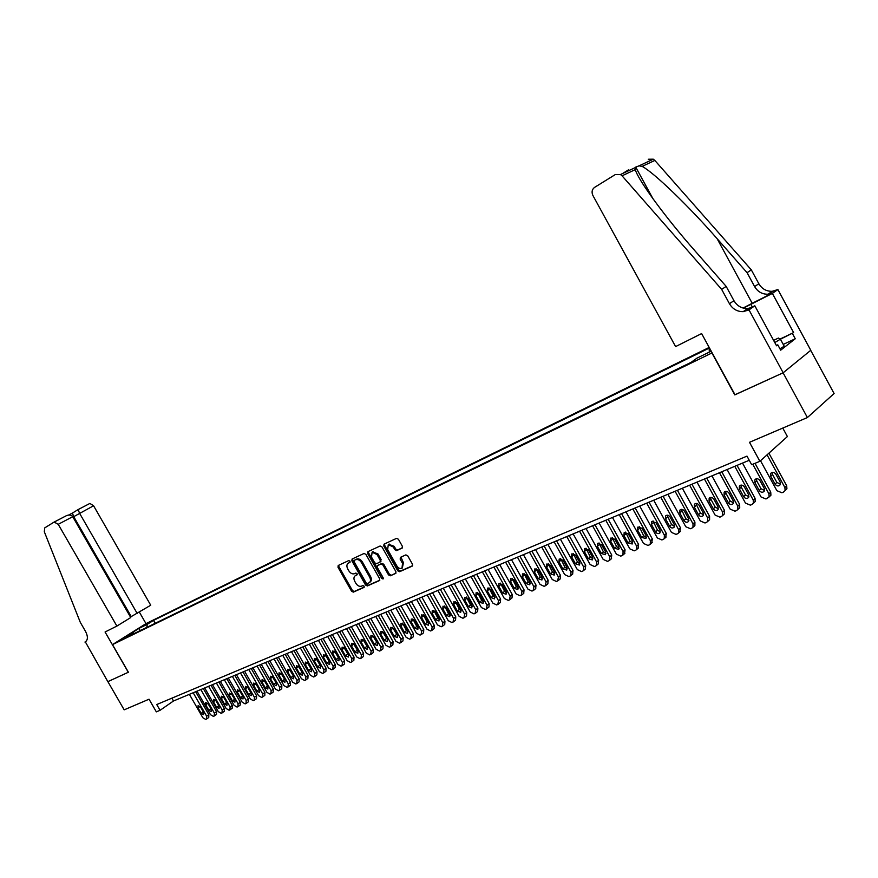 <?xml version="1.0" encoding="UTF-8"?>
<svg xmlns="http://www.w3.org/2000/svg" width="878" height="878" viewBox="0 0 878 878"><rect width="100%" height="100%" fill="white"/><g stroke="black" fill="none" stroke-linecap="round" stroke-linejoin="round"><path stroke-width="1.32" d="M350.015 561.185L348.775 560.57L338.206 565.487L337.997 567.265L351.562 591.245L353.307 592.134L363.964 587.437L364.14 586.175L362.899 585.549L361.516 586.164C359.42 586.767 357.533 585.824 355.875 583.31L354.745 581.302C353.505 578.745 353.702 576.857 355.349 575.661L356.94 574.925L357.083 573.685L355.842 573.071L354.46 573.696C352.374 574.311 350.498 573.367 348.84 570.865L347.699 568.856C346.437 566.233 346.667 564.324 348.368 563.138L349.861 562.436L350.015 561.185M402.08 548.157L402.365 546.27L398.414 539.246L396.56 538.346L384.026 544.173L383.785 546.028L397.745 570.799L399.578 571.71L412.287 566.09L412.495 564.269L407.721 555.796L405.866 554.885L400.39 557.365L400.17 559.187L402.53 563.369L401.992 568.209C400.105 568.966 398.392 568.198 396.845 565.904L387.648 549.584L388.296 544.634L393.3 546.983L394.837 549.716L396.68 550.616L402.333 547.971M128.309 672.285L105.064 631.995L116.884 626.08L58.233 524.309L54.118 522.07L44.756 527.865L44.306 531.739L80.304 622.348L85.572 631.469C88.074 636.451 87.987 639.919 85.331 641.862L107.84 681.657L128.407 672.23L107.873 681.635L124.171 709.841L149.041 699.206L156.328 711.86L160.07 710.302L156.745 704.54L746.98 456.121L751.678 464.714L759.876 461.312L787.39 436.553L782.77 428.069M735.007 394.727L783.088 372.81L807.387 417.544L749.494 442.303L759.876 461.312M734.787 394.902L711.904 352.967L112.483 644.617L146.088 623.567L709.183 347.436M128.418 672.241L112.483 644.617M365.863 554.347L364.063 553.458L352.089 559.034L351.869 560.833L365.555 585.044L367.333 585.944L379.483 580.577L379.669 578.8L365.863 554.347M367.915 551.669L380.13 545.984L381.952 546.873L395.901 571.622L395.704 573.411L390.315 575.803L388.493 574.892L382.863 564.916L381.052 564.027L377.529 565.619L377.32 567.418L383.159 577.768L383.027 579.008L381.7 578.404L367.652 553.513L367.915 551.669M810.701 350.344L834.1 393.531L807.387 417.544M143.235 626.036L151.126 621.547L143.235 626.036M709.479 347.973L153.529 620.395L147.252 624.335L146.824 627.397M709.951 348.829L709.194 349.378L710.028 348.972M711.235 351.189L696.945 358.158L691.184 362.296L126.97 637.055L133.434 633.005L125.433 636.912L139.24 628.253L147.252 624.335M402.497 547.74L397.591 549.979L395.758 549.079L394.211 546.346L388.756 544.316M160.07 710.302L173.482 700.995L749.252 460.27M171.858 698.175L173.482 700.995M155.208 623.303L153.529 620.395M134.499 633.4L133.434 633.005M709.347 352.111L709.194 349.378M140.096 630.667L139.24 628.253M350.135 562.107L348.796 562.842M355.842 575.32L357.214 574.585M338.776 565.212L338.919 566.639L352.473 590.598L354.229 591.487L364.282 587.042M352.649 558.77L352.791 560.208L366.466 584.408L368.233 585.297L379.823 580.182M369.473 582.52L370 582.147C371.624 580.929 371.811 579.041 370.582 576.506L362.351 561.909C360.671 559.385 358.773 558.441 356.666 559.088L354.262 560.405L354.108 561.668L366.137 582.937L367.377 583.563L369.1 582.794C370.714 581.576 370.9 579.689 369.671 577.142L361.429 562.546C359.75 560.01 357.851 559.066 355.744 559.714L355.052 559.868M396.055 573.016L390.315 575.803M378.253 565.125L381.974 563.38L383.774 564.28L389.404 574.245L391.215 575.145M368.442 551.428L368.573 552.888L383.335 578.393M377.024 554.556L372.107 552.218L371.493 557.102L374.708 562.798L376.508 563.687L380.031 562.085L380.24 560.274L377.024 554.556L377.946 553.93L372.579 551.9M380.218 561.942L381.162 559.637L380.24 560.274M377.946 553.93L381.162 559.637M402.322 567.978L403.441 562.721L402.53 563.369M400.939 557.113L403.441 562.721M384.575 543.921L384.707 545.403L398.656 570.151L400.489 571.051L412.638 565.684M193.182 692.764L206.67 716.218L206.44 719.104L205.671 719.4L202.84 717.732L189.396 694.344M195.64 691.732L208.821 714.67L208.766 717.458L206.703 718.95M203.619 712.398L200.48 706.933L198.088 705.671L198.044 707.92L201.172 713.375L203.575 714.637L203.619 712.398M773.595 340.357L778.424 338.052L780.399 339.171L784.219 346.217L779.938 348.807M780.399 339.171L774.791 342.563M130.46 617.036L150.731 605.238L93.584 505.761L72.94 517.098M137.242 613.546L79.503 513.147L78.164 509.558L89.907 503.434L93.584 505.761M84.947 642.059L86.011 641.401M145.989 623.632L139.415 612.207M116.884 626.08L130.756 617.541L72.72 516.703L58.233 524.309M78.164 509.558L89.907 503.434M131.217 616.575L73.73 516.692L72.413 513.103L68.671 515.057M54.304 521.971L66.629 515.573C69.494 514.629 71.524 515.002 72.72 516.703M72.523 513.015L78.175 509.547M675.599 346.601L592.891 195.454C591.421 192.106 591.97 189.428 594.527 187.42L615.335 174.535L620.483 174.513L622.052 175.809L721.661 289.389L729.453 303.722C732.68 309.078 737.268 311.723 743.216 311.646L749 309.879L783.165 372.777L735.04 394.793L701.621 333.574L675.599 346.601M648.271 159.236L653.309 159.181L654.834 160.433L751.327 269.886L747.068 272.685L717.117 238.684C688.769 206.165 653.836 172.472 642.147 166.381L639.03 165.854L635.727 167.105L635.299 169.597C637.9 179.869 666.062 218.249 695.552 251.514L726.183 286.415L733.931 300.671C737.147 306.005 741.712 308.628 747.639 308.54L752.468 307.245L748.067 310.351M726.183 286.415L721.661 289.389M751.327 269.886L758.833 283.726C761.95 288.906 766.406 291.43 772.212 291.309L777.875 289.542L810.778 350.289L783.165 372.777M717.117 238.684L752.205 303.294L772.805 292.923L768.052 294.229C762.225 294.339 757.747 291.803 754.619 286.601L747.068 272.685M780.114 339.018L793.613 332.586L780.421 339.215M776.382 345.493L777.787 344.834L780.685 350.179L795.259 338.754L792.417 333.508M777.787 344.834L776.547 345.789L754.817 305.785L749 309.879M777.875 289.542L772.377 293.417L743.359 308.134M793.613 332.586L772.377 293.417M752.205 303.294L743.051 308.046M743.095 311.657L754.817 305.785M795.259 338.754L783.253 344.428M622.502 173.57L628.714 169.739L626.672 171.627M200.832 689.559L214.397 713.166L214.155 716.064L213.376 716.371L210.522 714.703L196.99 691.162M203.29 688.528L216.548 711.608L216.493 714.407L214.419 715.91M211.324 709.325L208.163 703.827L205.748 702.554L205.693 704.825L208.854 710.313L211.28 711.575L211.324 709.325M208.58 686.322L222.211 710.072L221.958 713.002L221.179 713.309L218.293 711.63L204.695 687.946M211.038 685.29L224.362 708.513L224.296 711.334L222.233 712.837M215.714 700.326L219.006 706M219.116 706.208L215.944 700.677L213.508 699.404L213.442 701.687L216.614 707.207L219.072 708.48L219.116 706.208M216.416 683.051L230.124 706.944L229.86 709.885L229.07 710.203L226.151 708.513L212.487 684.686M218.874 682.019L232.275 705.374L232.209 708.217L230.135 709.731M221.289 698.515L224.472 704.068L226.952 705.341L227.007 703.058L223.813 697.494L221.355 696.21L221.289 698.515L223.451 696.967L226.985 703.015M224.34 679.726L238.125 703.783L237.85 706.746L237.049 707.064L234.108 705.363L220.367 681.394M226.809 678.694L240.287 702.202L240.21 705.067L238.136 706.581M231.331 693.653L235.041 699.942M234.997 699.865L231.781 694.268L229.301 692.983L229.224 695.299L232.429 700.885L234.931 702.159L234.997 699.865M232.374 676.378L246.235 700.567L245.95 703.563L245.138 703.882L242.174 702.18L228.346 678.057M234.843 675.347L248.386 698.998L248.309 701.873L246.235 703.388M239.321 690.306L243.173 696.803M243.085 696.638L239.848 690.997L237.334 689.724L237.258 692.051L240.484 697.67L243.008 698.954L243.085 696.638M240.506 672.976L254.444 697.33L254.148 700.337L253.325 700.666L250.329 698.954L236.423 674.677M242.976 671.944L256.596 695.749L256.508 698.647L254.444 700.161M247.42 686.936L251.393 693.609M251.262 693.368L248.024 687.693L245.478 686.409L245.39 688.758L248.639 694.421L251.196 695.694L251.262 693.368M248.737 669.53L262.752 694.037L262.434 697.077L261.6 697.406L258.582 695.683L244.611 671.264M251.207 668.498L264.904 692.457L264.816 695.376L262.741 696.902M255.63 683.523L259.712 690.371M259.548 690.053L256.288 684.346L253.72 683.062L253.632 685.422L256.892 691.118L259.471 692.402L259.548 690.053M257.067 666.051L271.159 690.712L270.841 693.774L269.996 694.103L266.945 692.38L252.886 667.796M259.537 665.019L273.321 689.12L273.212 692.062L271.148 693.587M263.938 680.088L268.13 687.079M267.944 686.706L264.662 680.966L262.061 679.671L261.962 682.052L265.244 687.781L267.856 689.065L267.944 686.706M265.507 662.517L279.687 687.342L279.347 690.426L278.491 690.756L275.407 689.032L261.271 664.295M267.977 661.485L281.838 685.751L281.728 688.703L279.654 690.24M272.356 676.609L276.647 683.742M276.438 683.314L273.135 677.531L270.512 676.236L270.413 678.639L273.706 684.401L276.351 685.685L276.438 683.314M274.057 658.95L288.313 683.929L287.951 687.035L287.095 687.375L283.978 685.641L269.765 660.739M276.526 657.918L290.464 682.327L290.344 685.312L288.269 686.848M280.883 673.086L285.262 680.362M285.043 679.879L281.717 674.063L279.061 672.767L278.963 675.171L282.277 680.977L284.944 682.272L285.043 679.879M282.705 655.328L297.049 680.472L296.676 683.611L295.798 683.951L292.659 682.206L278.37 657.15M285.185 654.297L299.189 678.87L299.069 681.866L297.005 683.413M289.52 669.53L293.998 676.938M293.746 676.4L290.409 670.54L287.732 669.245L287.611 671.67L290.947 677.52L293.647 678.804L293.746 676.4M291.474 651.663L305.895 676.971L305.511 680.132L304.622 680.483L301.45 678.727L287.073 653.506M293.943 650.631L308.035 675.369L307.915 678.387L305.84 679.934M298.279 665.93L302.833 673.459M302.57 672.877L299.211 666.973L296.501 665.678L296.38 668.125L299.738 674.008L302.471 675.303L302.57 672.877M300.353 647.953L314.851 673.426L314.456 676.609L313.556 676.96L310.362 675.204L295.897 649.819M302.822 646.921L317.002 671.824L316.87 674.853L314.796 676.411M307.146 662.275L311.789 669.936M311.514 669.299L308.134 663.373L305.39 662.067L305.27 664.525L308.639 670.452L311.394 671.747L311.514 669.299M309.341 644.189L323.938 669.837L323.521 673.042L322.61 673.404L319.383 671.637L304.831 646.076M311.822 643.157L326.078 668.224L325.936 671.286L323.861 672.844M316.124 658.588L320.854 666.369M320.569 665.689L317.167 659.718L314.39 658.412L314.258 660.893L317.649 666.852L320.448 668.147L320.569 665.689M318.451 640.38L333.135 666.204L332.707 669.431L331.774 669.793L328.515 668.026L313.885 642.29M320.931 639.349L335.275 664.58L335.133 667.664L333.058 669.234M325.222 654.845L330.04 662.758M329.733 662.023L326.32 656.009L323.51 654.703L323.378 657.205L326.792 663.197L329.612 664.503L329.733 662.023M327.692 636.528L342.453 662.517L342.003 665.776L341.07 666.139L337.778 664.361L323.06 638.46M330.161 635.485L344.593 660.893L344.439 663.987L342.299 665.612M334.441 651.07L339.336 659.082M339.029 658.313L335.594 652.255L332.751 650.949L332.608 653.462L336.044 659.499L338.897 660.805L339.029 658.313M337.042 632.61L351.891 658.785L351.43 662.067L350.487 662.44L347.15 660.651L332.345 634.575M339.523 631.578L354.032 657.15L353.867 660.267L351.738 661.902M343.792 647.229L348.764 655.372M348.445 654.549L344.988 648.458L342.113 647.152L341.959 649.676L345.416 655.756L348.314 657.062L348.445 654.549M346.525 628.648L361.462 654.999L360.979 658.313L360.024 658.687L356.655 656.898L341.761 630.634M348.994 627.616L363.591 653.364L363.426 656.503L361.297 658.138M353.252 643.355L358.312 651.597M357.983 650.741L354.503 644.606L351.595 643.289L351.441 645.846L354.921 651.959L357.84 653.265L357.983 650.741M356.128 624.631L371.153 651.158L370.659 654.505L369.682 654.889L366.291 653.089L351.31 626.651M358.597 623.6L373.282 649.522L373.117 652.683L370.988 654.33M362.855 639.414L367.992 647.777M367.652 646.877L364.15 640.699L361.209 639.393L361.045 641.95L364.546 648.118L367.509 649.424L367.652 646.877M365.863 620.559L380.975 647.273L380.47 650.642L379.483 651.037L376.047 649.226L360.979 622.601M368.343 619.528L383.115 645.637L382.929 648.82L380.811 650.455M372.579 635.431L377.803 643.903M377.452 642.959L373.929 636.737L370.955 635.431L370.79 638.01L374.302 644.222L377.299 645.528L377.452 642.959M375.729 616.433L390.94 643.333L390.414 646.735L389.415 647.13L385.947 645.308L370.779 618.507M378.209 615.401L393.07 641.686L392.883 644.891L390.765 646.537M382.435 631.392L387.736 639.974M387.385 638.997L383.84 632.731L380.832 631.414L380.657 634.026L384.191 640.271L387.231 641.577L387.385 638.997M385.738 612.251L401.037 639.338L400.489 642.773L399.479 643.168L395.967 641.346L380.712 614.359M388.208 611.22L403.156 637.691L402.969 640.918L400.851 642.564M392.433 627.298L397.811 636.001M397.449 634.97L393.882 628.67L390.842 627.353L390.655 629.976L394.211 636.265L397.295 637.571L397.449 634.97M395.879 608.015L411.277 635.288L410.706 638.745L409.675 639.151L406.141 637.318L390.787 610.144M398.349 606.983L413.395 633.642L413.198 636.879L411.08 638.536M402.563 623.15L406.503 630.569L408.029 631.962M407.655 630.898L404.078 624.543L400.983 623.226L400.796 625.871L404.374 632.204L407.491 633.51L407.655 630.898M406.163 603.713L421.649 631.183L421.067 634.673L420.024 635.079L416.446 633.247L401.005 605.875M408.632 602.681L423.767 629.526L423.569 632.797L421.462 634.454M412.836 618.946L416.798 626.442L418.378 627.858M418.005 626.76L414.394 620.362L411.266 619.056L411.08 621.712L414.679 628.088L417.84 629.394L418.005 626.76M416.589 599.356L432.174 627.024L431.57 630.547L430.516 630.964L426.895 629.109L411.354 601.54M419.058 598.324L434.281 625.366L434.083 628.648L431.976 630.316M423.251 614.688L427.246 622.272L428.881 623.709M428.497 622.568L424.875 616.126L421.703 614.82L421.506 617.486L425.128 623.918L428.332 625.213L428.497 622.568M427.158 594.933L442.852 622.798L442.227 626.354L441.151 626.771L437.496 624.916L421.857 597.15M429.627 593.901L444.948 621.141L444.751 624.445L442.644 626.113M433.809 610.375L437.837 618.035L439.527 619.495M439.143 618.321L435.488 611.834L432.272 610.517L432.075 613.217L435.718 619.692L438.967 620.987L439.143 618.321M437.881 590.455L453.674 618.518L453.026 622.107L451.94 622.535L448.241 620.669L432.503 592.705M440.35 589.423L455.77 616.85L455.561 620.175L453.465 621.854M444.531 605.996L448.57 613.744L450.315 615.226M449.931 614.007L446.254 607.477L443.006 606.16L442.797 608.871L446.463 615.401L449.755 616.685L449.931 614.007M448.768 585.9L464.649 614.183L463.979 617.794L462.882 618.233L459.139 616.356L443.302 588.183M451.226 584.88L466.745 612.515L466.525 615.851L464.44 617.53M455.397 601.551L459.457 609.387L461.268 610.89M460.884 609.639L457.186 603.054L453.882 601.748L453.674 604.47L457.361 611.044L460.698 612.328L460.884 609.639M459.798 581.291L475.788 609.771L475.097 613.426L473.977 613.865L470.202 611.988L454.255 583.607M462.256 580.259L477.873 608.103L477.654 611.461L475.569 613.14M466.416 597.04L470.509 604.964L472.375 606.489M471.98 605.205L468.259 598.566L464.912 597.27L464.703 600.014L468.413 606.632L471.793 607.916L471.98 605.205M470.992 576.605L487.081 605.304L486.368 608.992L485.238 609.431L481.407 607.554L465.373 578.953M473.44 575.584L489.167 603.625L488.947 607.016L486.862 608.695M477.599 592.474L481.715 600.486L483.635 602.023M483.251 600.706L479.498 594.022L476.106 592.716L475.887 595.482L479.629 602.154L483.065 603.427L483.251 600.706M482.351 571.863L498.539 600.771L497.804 604.492L496.652 604.942L492.788 603.054L476.644 574.245M484.799 570.843L500.614 599.092L500.394 602.495L498.331 604.174M488.936 587.843L493.085 595.932L495.06 597.501M494.676 596.14L490.901 589.401L487.455 588.106L487.235 590.883L491 597.611L494.49 598.884L494.676 596.14M493.875 567.045L510.173 596.173L509.416 599.926L508.241 600.376L504.334 598.478L488.091 569.46M496.311 566.025L512.236 594.494L512.017 597.907L509.953 599.597M500.449 583.146L504.62 591.322L506.661 592.902M506.277 591.509L502.479 584.726L498.978 583.431L498.759 586.23L502.545 592.99L506.079 594.263L506.277 591.509M505.574 562.15L521.982 591.509L521.192 595.284L520.006 595.756L516.055 593.846L499.703 564.609M508.011 561.13L524.034 589.818L523.727 593.33M512.137 578.372L516.33 586.636L518.426 588.238M518.042 586.8L514.223 579.974L510.667 578.69L510.447 581.499L514.256 588.315L517.855 589.577L518.042 586.8M517.438 557.19L533.956 586.767L533.144 590.587L531.947 591.059L527.941 589.149L511.479 559.681M519.875 556.169L536.008 585.077L535.668 588.622M523.99 573.532L528.205 581.884L530.378 583.508M529.983 582.037L526.141 575.145L522.531 573.872L522.311 576.692L526.141 583.563L529.796 584.825L529.983 582.037M529.489 552.152L546.116 581.96L545.282 585.813L544.053 586.295L540.014 584.375L523.442 554.676M531.914 551.143L548.157 580.259L547.806 583.848M536.019 568.615L540.266 577.065L542.494 578.701M542.11 577.186L538.236 570.25L534.57 568.977L534.351 571.819L538.214 578.745L541.924 579.985L542.11 577.186M541.726 547.038L558.463 577.076L557.596 580.973L556.356 581.455L552.262 579.524L535.58 549.606M544.14 546.028L560.493 575.375L560.109 578.997M548.234 563.632L552.503 572.171L554.797 573.817M554.413 572.269L550.517 565.278L546.796 564.016L546.566 566.881L550.462 573.861L554.227 575.09L554.413 572.269M554.139 541.847L570.985 572.116L570.788 575.617L570.096 576.045L568.845 576.55L564.697 574.607L547.905 544.448M556.553 540.837L573.016 570.415L572.61 574.069M560.636 558.573L564.927 567.199L567.298 568.856M566.914 567.287L562.985 560.23L559.209 558.99L558.979 561.854L562.897 568.889L566.727 570.107L566.914 567.287M566.749 536.568L583.716 567.089L583.519 570.59L582.794 571.051L581.521 571.556L577.329 569.613L560.427 539.224M569.153 535.569L585.725 565.388L585.297 569.076M573.235 553.436L577.537 562.15L579.974 563.83M579.601 562.216L575.65 555.115L571.798 553.875L571.578 556.762L575.518 563.841L579.425 565.048L579.601 562.216M579.557 531.223L596.634 561.975L596.447 565.487L595.69 565.981L594.395 566.497L590.148 564.543L573.136 533.901M581.96 530.213L598.631 560.274L598.181 564.005M586.021 548.223L590.356 557.025L592.859 558.715M592.485 557.069L588.501 549.902L584.594 548.684L584.375 551.582L588.337 558.726L592.31 559.912L592.485 557.069M592.562 525.779L609.76 556.784L609.584 560.296L608.783 560.833L607.466 561.349L603.175 559.385L586.032 528.512M594.955 524.781L611.746 555.072L611.253 558.858M599.005 542.922L603.362 551.823L605.941 553.524M605.568 551.845L601.562 544.623L597.578 543.416L597.358 546.325L601.364 553.524L605.403 554.687L605.568 551.845M605.776 520.259L623.095 551.516L622.93 555.028L622.085 555.598L620.746 556.125L616.4 554.161L599.147 523.025M608.158 519.26L625.07 549.804L624.543 553.623M612.196 537.545L616.575 546.544L619.231 548.256M618.858 546.533L614.83 539.257L610.77 538.071L610.561 540.98L614.578 548.245L618.705 549.387L618.858 546.533M619.199 514.64L636.627 546.16L636.484 549.672L635.595 550.286L634.234 550.824L629.833 548.849L612.46 517.46M621.569 513.652L638.591 544.437L638.032 548.322M625.597 532.09L629.998 541.177L632.72 542.889M632.358 541.144L628.297 533.802L624.159 532.639L623.962 535.558L628.011 542.878L632.215 543.987L632.358 541.144M632.84 508.944L650.389 540.716L650.258 544.217L649.325 544.887L647.942 545.425L643.486 543.449L625.992 511.808M635.189 507.956L652.343 538.993L651.728 542.922M639.206 526.537L643.629 535.723L646.438 537.446M646.076 535.657L641.994 528.26L637.768 527.129L637.582 530.049L641.664 537.424L645.945 538.51L646.076 535.657M646.691 503.149L664.372 535.185L664.262 538.686L663.263 539.399L661.858 539.948L657.348 537.962L639.733 506.057M649.04 502.172L666.303 533.462L665.656 537.446M653.034 520.895L657.479 530.18L660.366 531.914M660.015 530.092L655.899 522.629L651.597 521.532L651.421 524.451L655.537 531.881C656.931 533.736 658.39 534.087 659.905 532.935L660.015 530.092M660.772 497.266L678.573 529.566L678.496 533.045L677.443 533.824L676.016 534.384L671.44 532.386L653.704 500.219M663.11 496.289L680.505 527.843L679.791 531.881M667.093 515.166L671.56 524.55L674.534 526.295M674.183 524.44L670.035 516.912C668.652 515.068 667.181 514.717 665.634 515.847L665.491 518.755L669.629 526.251C671.055 528.139 672.548 528.479 674.085 527.261L674.183 524.44M675.083 491.274L693.016 523.848L692.972 527.305L691.853 528.161L690.393 528.732L685.773 526.723L667.906 494.281M677.41 490.308L694.926 522.136L694.871 525.582L694.158 526.229M681.372 509.35L685.872 518.832L688.923 520.577M688.582 518.689L684.401 511.095C682.974 509.218 681.482 508.878 679.912 510.074L679.781 512.971L683.951 520.533C685.433 522.454 686.947 522.772 688.506 521.499L688.582 518.689M689.636 485.194L707.701 518.042L707.679 521.466L706.494 522.399L705.012 522.981L700.326 520.961L682.338 488.245M691.952 484.228L709.589 516.319L709.578 519.732L708.744 520.489M695.892 503.434L700.414 513.015L703.552 514.76M703.212 512.84L699.009 505.19C697.538 503.27 696.002 502.94 694.41 504.213L694.311 507.089L698.504 514.717C700.029 516.681 701.588 516.988 703.168 515.627L703.212 512.84M704.43 479.015L722.616 512.148L722.649 515.518L721.376 516.538L719.883 517.131L715.131 515.112L697 482.11M706.724 478.049L724.493 510.414L724.515 513.784L723.571 514.662M710.653 497.42L710.971 499.417L715.197 507.1L718.423 508.856M718.094 506.891L713.858 499.176C712.332 497.222 710.763 496.915 709.15 498.265L709.084 501.118L713.309 508.812C714.89 510.82 716.481 511.095 718.083 509.646L718.094 506.891M719.477 472.715L737.794 506.145L737.871 509.449L736.51 510.59L734.985 511.183L730.178 509.152L711.926 475.876M721.76 471.771L739.649 504.411L739.726 507.714L738.639 508.735M725.656 491.307L725.974 493.337L730.222 501.086L733.547 502.842M733.218 500.855L728.96 493.074C727.368 491.065 725.766 490.78 724.141 492.218L724.098 495.038L728.356 502.798C730.002 504.85 731.626 505.113 733.251 503.555L733.218 500.855M734.776 466.328L753.225 500.043L753.346 503.27L751.908 504.532L750.361 505.146L745.477 503.105L727.094 469.532M737.037 465.373L755.058 498.309L755.179 501.536L753.939 502.71M740.922 485.095L741.23 487.158L745.51 494.972L748.923 496.728M748.605 494.709L744.314 486.862C742.667 484.799 741.01 484.535 739.375 486.083L739.364 488.859L743.655 496.685C745.378 498.792 747.046 499.022 748.671 497.354L748.605 494.709M752.764 464.264L768.919 493.831L769.106 496.959L765.989 498.989L761.039 496.948L742.514 463.09M755.014 463.332L770.741 492.108L770.917 495.236L769.49 496.597M756.441 478.784L756.737 480.881L761.05 488.761L764.562 490.506M764.255 488.453L759.92 480.54C758.208 478.422 756.518 478.192 754.86 479.86L754.893 482.571L759.218 490.473C761.017 492.635 762.73 492.821 764.365 491.032L764.255 488.453M767.054 454.848L784.888 487.509L785.13 490.528L783.483 492.108L781.881 492.745L776.876 490.681L760.513 460.741M768.898 453.202L786.688 485.786L786.918 488.794L785.283 490.374M772.223 472.353L772.519 474.482L776.854 482.428L780.476 484.184M780.169 482.099L775.812 474.109C774.001 471.936 772.267 471.749 770.599 473.549L770.697 476.183L775.044 484.151C776.942 486.379 778.698 486.522 780.333 484.579L780.169 482.099M349.389 562.458L348.467 563.083M356.435 574.936L355.524 575.573M354.229 591.487L353.307 592.134M352.473 590.598L351.562 591.245M338.919 566.639L337.997 567.265M368.233 585.297L367.333 585.944M366.466 584.408L365.555 585.044M352.791 560.208L351.869 560.833M370.582 576.506L369.671 577.142M362.351 561.909L361.429 562.546M356.666 559.088L355.744 559.714M389.404 574.245L388.493 574.892M383.774 564.28L382.863 564.916M381.974 563.38L381.052 564.027M378.495 564.96L377.584 565.597M382.61 577.768L381.7 578.404M368.573 552.888L367.652 553.513M397.591 549.979L396.68 550.616M395.758 549.079L394.837 549.716M394.211 546.346L393.3 546.983M401.081 558.551L400.17 559.187M400.489 571.051L399.578 571.71M398.656 570.151L397.745 570.799M384.707 545.403L383.785 546.028M206.67 716.218L208.821 714.67M203.301 711.849L201.172 713.375M200.129 706.428L198.044 707.92M68.594 515.068L72.457 513.048M733.931 300.671L729.453 303.722M754.619 286.601L758.833 283.726M654.834 160.433L642.147 166.381M635.299 169.597L622.052 175.809M772.805 292.923L776.953 290.003M752.336 307.026L750.833 304.249M214.397 713.166L216.548 711.608M211.005 708.765L208.854 710.313M207.812 703.311L205.693 704.825M222.211 710.072L224.362 708.513M218.776 705.649L216.614 707.207M215.582 700.161L213.442 701.687M230.124 706.944L232.275 705.374M226.634 702.51L224.472 704.068M238.125 703.783L240.287 702.202M234.591 699.327L232.429 700.885M231.386 693.741L229.224 695.299M246.235 700.567L248.386 698.998M242.646 696.1L240.484 697.67M239.42 690.492L237.258 692.051M254.444 697.33L256.596 695.749M250.79 692.841L248.639 694.421M247.563 687.189L245.39 688.758M262.752 694.037L264.904 692.457M259.043 689.548L256.892 691.118M255.794 683.852L253.632 685.422M271.159 690.712L273.321 689.12M267.406 686.201L265.244 687.781M264.135 680.483L261.962 682.052M279.687 687.342L281.838 685.751M275.868 682.821L273.706 684.401M272.575 677.059L270.413 678.639M288.313 683.929L290.464 682.327M284.428 679.396L282.277 680.977M281.125 673.591L278.963 675.171M297.049 680.472L299.189 678.87M293.109 675.917L290.947 677.52M289.773 670.09L287.611 671.67M305.895 676.971L308.035 675.369M301.889 672.405L299.738 674.008M298.542 666.534L296.38 668.125M314.851 673.426L317.002 671.824M310.79 668.849L308.639 670.452M307.421 662.934L305.27 664.525M323.938 669.837L326.078 668.224M319.801 665.239L317.649 666.852M316.42 659.29L314.258 660.893M333.135 666.204L335.275 664.58M328.932 661.595L326.792 663.197M325.529 655.603L323.378 657.205M342.453 662.517L344.593 660.893M338.184 657.885L336.044 659.499M334.759 651.86L332.608 653.462M351.891 658.785L354.032 657.15M347.556 654.143L345.416 655.756M344.11 648.074L341.959 649.676M361.462 654.999L363.591 653.364M357.061 650.346L354.921 651.959M353.593 644.232L351.441 645.846M371.153 651.158L373.282 649.522M366.686 646.493L364.546 648.118M363.196 640.336L361.045 641.95M380.975 647.273L383.115 645.637M376.442 642.586L374.302 644.222M372.93 636.396L370.79 638.01M390.94 643.333L393.07 641.686M386.32 638.635L384.191 640.271M382.797 632.401L380.657 634.026M401.037 639.338L403.156 637.691M396.34 634.629L394.211 636.265M392.795 628.341L390.655 629.976M411.277 635.288L413.395 633.642M406.503 630.569L404.374 632.204M402.936 624.236L400.796 625.871M421.649 631.183L423.767 629.526M416.798 626.442L414.679 628.088M413.209 620.077L411.08 621.712M432.174 627.024L434.281 625.366M427.246 622.272L425.128 623.918M423.624 615.851L421.506 617.486M442.852 622.798L444.948 621.141M437.837 618.035L435.718 619.692M434.193 611.571L432.075 613.217M453.674 618.518L455.77 616.85M448.57 613.744L446.463 615.401M444.905 607.225L442.797 608.871M464.649 614.183L466.745 612.515M459.457 609.387L457.361 611.044M455.781 602.824L453.674 604.47M475.788 609.771L477.873 608.103M470.509 604.964L468.413 606.632M466.8 598.357L464.703 600.014M487.081 605.304L489.167 603.625M481.715 600.486L479.629 602.154M477.983 593.824L475.887 595.482M498.539 600.771L500.614 599.092M493.085 595.932L491 597.611M489.331 589.226L487.235 590.883M510.173 596.173L512.236 594.494M504.62 591.322L502.545 592.99M500.844 584.561L498.759 586.23M521.982 591.509L524.034 589.818M516.33 586.636L514.256 588.315M512.522 579.831L510.447 581.499M533.956 586.767L536.008 585.077M528.205 581.884L526.141 583.563M524.375 575.024L522.311 576.692M546.116 581.96L548.157 580.259M540.266 577.065L538.214 578.745M536.403 570.151L534.351 571.819M558.463 577.076L560.493 575.375M552.503 572.171L550.462 573.861M548.618 565.202L546.566 566.881M570.985 572.116L573.016 570.415M564.927 567.199L562.897 568.889M561.02 560.186L558.979 561.854M583.716 567.089L585.725 565.388M577.537 562.15L575.518 563.841M573.608 555.083L571.578 556.762M596.634 561.975L598.631 560.274M590.356 557.025L588.337 558.726M586.394 549.902L584.375 551.582M609.76 556.784L611.746 555.072M603.362 551.823L601.364 553.524M599.378 544.645L597.358 546.325M623.095 551.516L625.07 549.804M616.575 546.544L614.578 548.245M612.559 539.301L610.561 540.98M636.627 546.16L638.591 544.437M629.998 541.177L628.011 542.878M625.948 533.868L623.962 535.558M650.389 540.716L652.343 538.993M643.629 535.723L641.664 537.424M639.557 528.358L637.582 530.049M664.372 535.185L666.303 533.462M657.479 530.18L655.537 531.881M653.386 522.761L651.421 524.451M678.573 529.566L680.505 527.843M671.56 524.55L669.629 526.251M667.434 517.065L665.491 518.755M693.016 523.848L694.926 522.136M685.872 518.832L683.951 520.533M681.712 511.281L679.781 512.971M707.701 518.042L709.589 516.319M700.414 513.015L698.504 514.717M696.221 505.399L694.311 507.089M722.616 512.148L724.493 510.414M715.197 507.1L713.309 508.812M710.971 499.417L709.084 501.118M737.794 506.145L739.649 504.411M730.222 501.086L728.356 502.798M725.974 493.337L724.098 495.038M753.225 500.043L755.058 498.309M745.51 494.972L743.655 496.685M741.23 487.158L739.364 488.859M768.919 493.831L770.741 492.108M761.05 488.761L759.218 490.473M756.737 480.881L754.893 482.571M784.888 487.509L786.688 485.786M776.854 482.428L775.044 484.151M772.519 474.482L770.697 476.183M349.29 562.502L348.368 563.138M356.27 575.024L355.349 575.661M378.44 564.982L377.529 565.619M373.029 551.593L372.107 552.218M380.942 561.448L380.174 561.986M389.206 544.009L388.296 544.634M54.513 521.894L66.629 515.573M635.727 167.105L653.034 198.878M768.052 294.229L772.212 291.309M747.639 308.54L743.216 311.646M653.309 159.181L639.03 165.854M635.332 167.577L620.483 174.513M521.762 594.944L523.815 593.254M533.736 590.225L535.789 588.523M545.896 585.428L547.938 583.727M558.243 580.556L560.274 578.854M570.788 575.617L572.807 573.905M583.519 570.59L585.527 568.878M596.447 565.487L598.445 563.775M609.584 560.296L611.571 558.584M622.93 555.028L624.906 553.316M636.484 549.672L638.449 547.949M650.258 544.217L652.211 542.505M664.262 538.686L666.204 536.963M678.496 533.045L680.417 531.322M692.972 527.305L694.871 525.582M707.679 521.466L709.578 519.732M722.649 515.518L724.515 513.784M709.742 497.738L709.15 498.265M737.871 509.449L739.726 507.714M724.833 491.592L724.141 492.218M753.346 503.27L755.179 501.536M740.176 485.347L739.375 486.083M769.106 496.959L770.917 495.236M755.793 478.993L754.86 479.86M785.13 490.528L786.918 488.794M771.707 472.529L770.599 473.549"/></g></svg>
